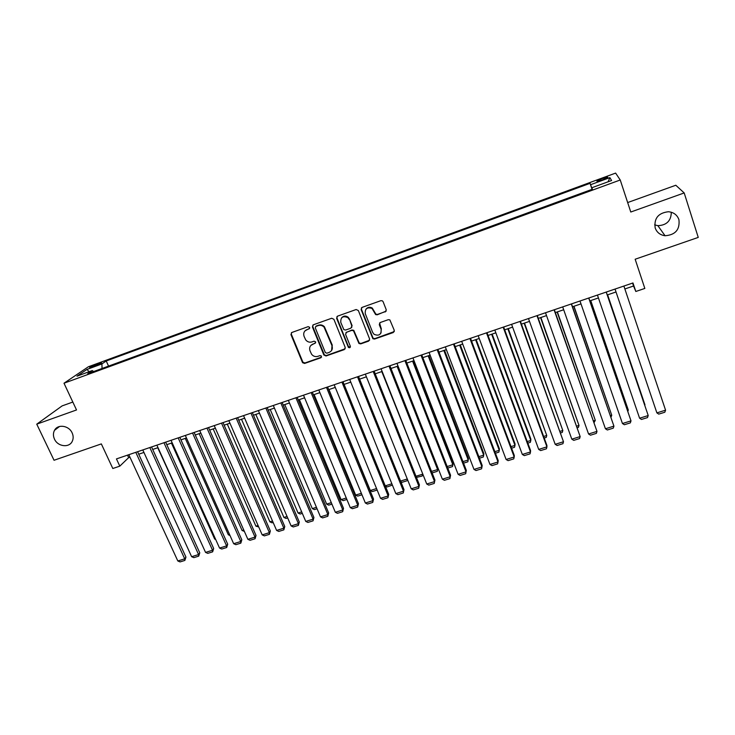 <?xml version="1.0" encoding="UTF-8"?>
<svg xmlns="http://www.w3.org/2000/svg" width="735" height="735" viewBox="0 0 735 735"><rect width="100%" height="100%" fill="white"/><g stroke="black" fill="none" stroke-linecap="round" stroke-linejoin="round"><path stroke-width="1.1" d="M309.711 327.36L308.176 326.643L291.832 332.486L290.941 334.59L302.572 362.686L304.602 363.439L320.892 357.761L321.37 356.025L320.01 355.593L317.887 356.337C315.361 357.026 313.248 356.319 311.557 354.206L309.995 350.788C309.058 347.683 310.023 345.45 312.88 344.09L315.003 343.346L315.637 341.876L314.111 341.169L311.989 341.913C309.508 342.62 307.414 341.94 305.696 339.873L304.069 336.345C303.123 333.212 304.088 330.971 306.954 329.592L309.077 328.839L309.711 327.36M655.179 227.96C656.851 232.444 660.14 235.035 665.046 235.742C675.419 234.961 680.05 229.586 678.919 219.618C677.146 214.877 673.637 212.25 668.4 211.735C658.312 212.939 653.902 218.341 655.179 227.96M654.637 224.855L657.871 225.673C666.645 225.287 671.129 220.803 671.303 212.231M54.473 439.107C57.753 446.761 69.402 448.111 72.324 441.156C73.491 438.547 73.427 435.8 72.131 432.906C68.971 425.482 57.808 423.838 54.537 430.287C53.085 433.016 53.058 435.965 54.473 439.107M602.029 178.633L596.967 180.975C596.489 181.683 598.391 181.306 602.654 179.827L607.726 177.475C608.185 176.767 606.283 177.153 602.029 178.633M385.278 311.952L386.261 309.793L383.11 301.708L382.365 300.835L380.877 300.67L362.07 307.395L361.115 309.554L372.875 338.725L374.574 339.055L393.308 332.523L394.291 330.382L389.862 319.89L388.3 319.679L380.243 322.518L379.278 324.659L381.162 329.445C381.392 334.627 379.03 336.253 374.078 334.333L372.673 332.413L365.267 313.652C364.9 308.654 367.151 306.918 372.02 308.443L375.64 314.58L377.22 314.81L386.233 311.07M72.82 402.054L62.126 405.895L36.75 424.159L54.041 460.266L101.338 443.903L112.813 468.507L119.805 466.146L116.452 458.916L632.964 282.957L635.812 291.483L644.834 288.432L635.159 259.235L698.25 237.405L684.193 192.938L675.805 185.248L627.662 202.557M36.75 424.159L76.523 409.955L64 383.22L620.239 179.992L630.777 212.02L684.193 192.938M333.883 319.275L331.687 318.255L313.321 324.806L312.412 326.928L323.841 354.968L326.018 355.979L344.302 349.603L345.239 347.499L333.883 319.275M337.549 316.151L356.135 309.518L358.349 310.537L369.613 338.991L368.658 341.113L360.72 343.879L358.946 343.484L353.498 330.75L351.762 330.392L346.507 332.238L345.569 334.361L350.338 346.258C350.365 347.673 349.722 348.059 348.408 347.407L336.621 318.292L337.549 316.151M375.217 313.459L375.659 314.598M92.178 367.096L101.577 362.925L96.046 364.459L89.633 367.528L92.178 367.096M64 383.22L88.384 366.765L615.618 173.093L620.239 179.992M592.07 189.336L590.058 183.337L106.217 360.977L101.926 363.935L102.036 368.483M590.058 183.337L590.609 184.696L609.875 177.622L611.593 180.516L591.84 187.747L592.428 189.207L87.741 373.711L92.307 370.559L76.991 376.164L86.905 369.448L101.926 363.935M624.869 288.956L633.552 286.007L635.812 291.483M119.805 466.146L128.662 457.629L129.957 457.188M138.722 454.212L143.931 452.438M152.705 449.452L158.007 447.652M166.781 444.666L172.183 442.837M180.966 439.852L186.47 437.977M195.253 434.991L200.857 433.09M209.65 430.104L215.346 428.165M224.147 425.17L229.954 423.195M238.746 420.209L244.663 418.197M253.465 415.211L259.483 413.162M268.284 410.167L274.412 408.081M283.223 405.095L289.452 402.973M298.263 399.978L304.612 397.819M313.422 394.824L319.881 392.628M328.701 389.633L335.27 387.4M344.09 384.396L350.779 382.127M359.599 379.131L366.397 376.816M375.227 373.821L382.145 371.46M390.974 368.465L398.012 366.067M406.841 363.072L413.998 360.637M422.827 357.633L430.113 355.161M438.942 352.157L446.356 349.639M455.185 346.635L462.719 344.072M471.548 341.077L479.22 338.467M488.049 335.463L495.849 332.817M504.679 329.813L512.607 327.121M521.437 324.117L529.494 321.379M538.323 318.374L546.528 315.591M555.348 312.586L563.69 309.757M572.51 306.752L580.99 303.877M589.819 300.872L598.437 297.941M607.257 294.946L616.022 291.97M127.523 455.149L128.662 457.629M632.578 283.094L633.552 286.007M108.559 366.103L106.217 360.977M93.602 371.57L92.307 370.559M591.84 187.747L592.327 189.244M592.189 189.299L590.609 184.696M89.183 371.708L86.905 369.448M609.875 177.622L608.102 181.793M309.683 328.297L305.071 330.796M310.868 345.422L315.637 342.767M291.427 332.707L291.326 334.177L302.93 362.226L304.961 362.98L321.544 357.137M312.862 325.072L312.761 326.524L324.411 354.922L326.34 355.529L345.22 348.767M315.921 326.395L315.287 327.883L325.311 352.506L326.827 353.213L329.069 352.433C331.954 351.082 332.927 348.849 332.009 345.726L324.071 327.112C322.353 325.43 320.387 324.925 318.172 325.596L315.655 326.533M331.623 350.43L332.009 345.726M316.27 325.991L318.512 325.192C320.726 324.521 322.683 325.026 324.401 326.707L332.33 345.294M345.909 332.615L352.047 329.969L353.783 330.337L359.231 343.052L360.995 343.447L369.613 340.213M337.016 316.473L336.933 317.897L348.445 346.58L350.356 347.058M349.189 319.459L347.848 317.594C342.868 315.6 340.525 317.208 340.792 322.444L343.851 329.647L345.625 330.043L350.88 328.187L351.817 326.055L349.483 319.063L348.142 317.198C345.634 315.517 343.429 315.756 341.518 317.933M351.78 327.387L351.817 326.055M349.483 319.063L352.111 325.642M365.883 309.279C367.61 307.092 369.742 306.688 372.277 308.066L375.897 314.185L377.478 314.415L385.526 311.566M380.996 333.056L381.162 329.445M379.545 322.996L381.392 329.06M361.464 307.781L361.399 309.169L373.132 338.293L374.832 338.624L394.309 331.549M135.791 452.328L184.715 558.839L185.955 557.121L137.583 451.722M128.809 454.708L177.824 560.97L184.715 558.839L184.871 560.419L180.057 561.908L177.824 560.97M185.955 557.121L184.871 560.419M201.372 543.193L157.74 447.744M215.392 538.819L214.666 539.04L171.457 443.086M214.666 539.04L215.695 539.499M229.522 534.409L228.328 534.786L185.266 438.391M228.328 534.786L230.018 535.539M243.744 529.981L242.081 530.495L199.176 433.659M244.378 531.405L242.081 530.495M149.821 447.551L198.579 554.558L199.773 552.839L151.566 446.954M142.792 449.949L191.633 556.698L198.579 554.558L198.707 556.147L193.856 557.644L191.633 556.698M199.773 552.839L198.707 556.147M163.951 442.736L212.544 550.239L213.683 548.53L165.651 442.158M156.867 445.153L205.552 552.398L212.544 550.239L212.645 551.847L207.757 553.354L205.552 552.398M213.683 548.53L212.645 551.847M178.182 437.885L226.6 545.894L227.703 544.194L179.836 437.325M171.053 440.32L219.554 548.071L226.6 545.894L226.683 547.511L221.759 549.036L219.554 548.071M227.703 544.194L226.683 547.511M192.524 433.007L240.758 541.511L241.815 539.83L194.132 432.456M185.339 435.451L233.666 543.707L240.758 541.511L240.823 543.147L235.862 544.681L233.666 543.707M241.815 539.83L240.823 543.147M258.077 525.507L255.927 526.177L213.178 428.9M258.702 526.94L255.927 526.177M206.967 428.082L255.027 537.101L256.028 535.429L208.529 427.549M199.727 430.545L247.879 539.315L255.027 537.101L255.054 538.755L250.065 540.298L247.879 539.315M256.028 535.429L255.054 538.755M272.51 521.005L269.883 521.832L227.29 424.104M273.135 522.447L271.987 522.805L269.883 521.832M221.52 423.13L269.387 532.664L270.351 530.992L223.027 422.616M214.234 425.611L262.193 534.887L269.387 532.664L269.396 534.327L264.37 535.879L262.193 534.887M270.351 530.992L269.396 534.327M287.045 516.475L283.921 517.449L241.503 419.272M287.67 517.918L286.016 518.432L283.921 517.449M236.183 418.132L283.857 528.189L284.767 526.536L237.635 417.636M228.833 420.631L276.608 530.431L283.857 528.189L283.839 529.861L278.776 531.433L276.608 530.431M284.767 526.536L283.839 529.861M301.69 511.909L298.07 513.039L255.817 414.411M302.315 513.361L300.156 514.031L298.07 513.039M250.947 413.098L298.428 523.688L299.301 522.034L252.353 412.62M243.551 415.624L291.133 525.938L298.428 523.688L298.392 525.378L293.283 526.949L291.133 525.938M299.301 522.034L298.392 525.378M316.445 507.306L312.311 508.592L270.232 409.505M317.061 508.767L314.387 509.603L312.311 508.592M265.831 408.035L313.11 519.149L313.928 517.504L267.182 407.567M258.371 410.571L305.76 521.418L313.11 519.149L313.046 520.849L307.901 522.438L305.76 521.418M313.928 517.504L313.046 520.849M331.31 502.676L326.662 504.118L284.748 404.572M331.917 504.137L328.729 505.138L326.662 504.118M280.816 402.927L327.902 514.573L328.664 512.947L282.121 402.477M273.31 405.481L320.497 516.861L327.902 514.573L327.81 516.292L322.628 517.89L320.497 516.861M328.664 512.947L327.81 516.292M346.277 498.008L341.104 499.616L299.375 399.601M346.892 499.478L343.162 500.636L341.104 499.616M295.92 397.782L342.795 509.971L343.511 508.354L297.17 397.35M288.359 400.354L335.335 512.277L342.795 509.971L342.675 511.698L337.457 513.315L335.335 512.277M343.511 508.354L342.675 511.698M361.354 493.304L355.657 495.078L314.111 394.594M361.969 494.784L357.706 496.107L355.657 495.078M311.144 392.591L357.807 505.331L358.469 503.723L312.338 392.187M303.518 395.191L350.292 507.655L357.807 505.331L357.66 507.076L352.405 508.693L350.292 507.655M358.469 503.723L357.66 507.076M326.478 387.373L372.921 500.654L373.536 499.056L327.617 386.987M318.797 389.991L365.35 502.997L372.921 500.654L372.746 502.418L367.454 504.054L365.35 502.997M373.536 499.056L372.746 502.418M341.931 382.108L388.154 495.95L388.714 494.361L343.006 381.741M334.186 384.745L380.528 498.302L388.154 495.95L387.951 497.724L382.613 499.368L380.528 498.302M388.714 494.361L387.951 497.724M376.55 488.564L370.311 490.511L328.958 389.541M377.156 490.052L372.351 491.55L370.311 490.511M385.259 485.844L391.856 483.786M392.38 485.082L387.097 486.956L385.333 486.037M400.566 481.076L407.282 478.981M407.493 479.505L407.181 480.699L401.953 482.325L400.832 481.737M407.383 479.229L407.181 480.699M357.495 376.798L403.497 491.2L404.002 489.629L358.524 376.449M349.704 379.462L395.816 493.58L403.497 491.2L403.267 492.992L397.892 494.655L395.816 493.58M404.002 489.629L403.267 492.992M381.777 371.588L422.625 473.643M415.982 476.262L422.45 474.25L422.184 476.032L416.442 477.41M422.68 473.781L422.184 476.032M373.187 371.46L418.959 486.423L419.409 484.861L374.152 371.129M365.332 374.133L411.214 488.821L418.959 486.423L418.693 488.233L413.281 489.905L411.214 488.821M419.409 484.861L418.693 488.233M397.12 366.379L437.591 469.527L437.959 468.066L397.966 366.085M431.528 471.42L437.591 469.527L437.297 471.319L432.116 472.936M437.959 468.066L437.297 471.319M388.999 366.067L434.532 481.609L434.927 480.056L389.908 365.764M381.079 368.768L426.732 484.016L434.532 481.609L434.238 483.428L428.79 485.118L426.732 484.016M434.927 480.056L434.238 483.428M412.583 361.124L452.843 464.777L453.155 463.326L413.373 360.848M447.174 466.541L452.843 464.777L452.521 466.578L447.771 468.057M453.155 463.326L452.521 466.578M404.93 360.646L450.224 476.758L450.564 475.223L405.775 360.352M396.955 363.366L442.369 479.183L450.224 476.758L449.903 478.595L444.409 480.295L442.369 479.183M450.564 475.223L449.903 478.595M428.156 355.823L468.204 459.981L468.471 458.548L428.891 355.575M462.949 461.617L468.204 459.981L467.855 461.8L463.537 463.151M420.99 355.17L466.036 471.87L466.321 470.345L421.78 354.904M412.941 357.917L458.116 474.314L466.036 471.87L465.687 473.726L460.147 475.435L458.116 474.314M443.848 350.494L483.685 455.158L483.887 453.734L444.528 350.255M478.843 456.665L483.685 455.158L483.308 456.995L479.431 458.199M437.169 349.658L481.967 466.945L482.188 465.43L437.895 349.41M429.065 352.423L473.992 469.408L481.967 466.945L481.59 468.811L476.004 470.538L473.992 469.408M459.66 345.11L499.276 450.298L499.423 448.883L460.285 344.908M494.857 451.667L499.276 450.298L498.872 452.144L495.445 453.21M453.477 344.099L498.027 461.975L498.183 460.477L454.138 343.879M445.309 346.883L489.988 464.465L498.027 461.975L497.613 463.868L491.991 465.604L489.988 464.465M475.6 339.699L514.978 445.392L515.079 443.995L476.151 339.506M510.99 446.641L514.978 445.392L514.546 447.266L511.578 448.194M469.922 338.504L514.206 456.977L514.298 455.489L470.519 338.302M461.681 341.306L506.103 459.485L514.206 456.977L513.756 458.879L508.087 460.634L506.103 459.485M491.651 334.241L530.808 440.458L530.845 439.071L492.147 334.067M527.252 441.57L530.808 440.458L530.339 442.341L527.831 443.131M507.83 328.738L546.748 435.487L508.271 328.591M543.643 436.461L546.748 435.487L546.252 437.389L544.212 438.023M524.138 323.198L562.817 430.48L524.505 323.069M560.153 431.307L562.817 430.48L562.284 432.4L560.722 432.887M486.487 332.863L530.505 451.942L530.541 450.463L487.02 332.679M478.182 335.684L522.337 454.46L530.505 451.942L530.027 453.862L524.312 455.617L522.337 454.46M503.181 327.176L546.932 446.862L546.904 445.401L503.65 327.011M494.82 330.024L538.7 449.407L546.932 446.862L546.417 448.8L540.666 450.573L538.7 449.407M520.012 321.434L563.488 441.744L520.417 321.305M511.588 324.31L555.191 444.308L563.488 441.744L562.937 443.692L557.139 445.483L555.191 444.308M540.565 317.612L578.996 425.436L540.877 317.511M576.791 426.125L578.996 425.436L578.436 427.366L577.361 427.706M536.982 315.655L580.163 436.581L537.313 315.545M528.483 318.549L571.812 439.172L580.163 436.581L579.584 438.556L573.75 440.357L571.812 439.172M557.121 311.989L595.304 420.346L557.369 311.906M593.568 420.889L595.304 420.346L594.128 422.478M554.089 309.83L596.985 431.39L554.346 309.738M545.517 312.752L588.56 433.99L596.985 431.39L596.37 433.374L590.481 435.193L588.56 433.99M573.805 306.311L611.74 415.22L573.989 306.256M610.463 415.624L611.74 415.22L611.024 417.223M571.325 303.959L613.927 426.144L571.518 303.895M562.688 306.899L605.438 428.771L613.927 426.144L613.275 428.156L607.34 429.984L605.438 428.771M590.618 300.597L628.296 410.056L590.738 300.56M627.497 410.305L628.296 410.056L627.865 411.361M588.707 298.033L631.007 420.87L588.827 297.997M579.998 301.001L622.453 423.516L631.007 420.87L630.318 422.891L624.337 424.738L622.453 423.516M607.569 294.836L644.981 404.856L607.615 294.818M606.228 292.071L648.215 415.541L606.274 292.052M597.445 295.057L639.597 418.215L648.215 415.541L647.498 417.59L641.471 419.446L639.597 418.215M623.886 286.053L665.57 410.185L656.879 412.868L615.039 289.066M665.57 410.185L664.817 412.243L658.735 414.117L656.879 412.868M96.505 365.47L96.046 364.459M99.39 364.192L99.014 363.366M304.961 362.98L304.602 363.439M657.871 225.673L665.046 235.742M59.544 426.484L54.537 430.287M302.93 362.226L302.572 362.686"/></g></svg>
